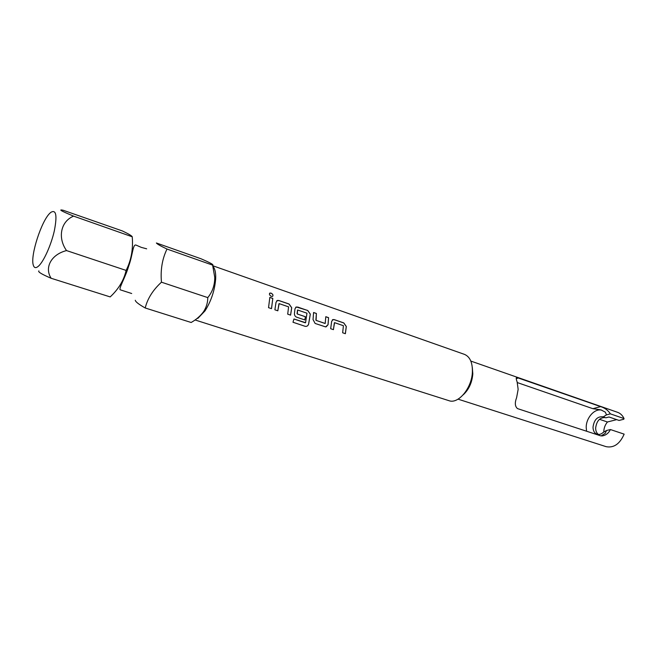 <?xml version="1.0" encoding="UTF-8"?>
<svg xmlns="http://www.w3.org/2000/svg" width="657" height="657" viewBox="0 0 657 657"><rect width="100%" height="100%" fill="white"/><g stroke="black" fill="none" stroke-linecap="round" stroke-linejoin="round"><path stroke-width="0.99" d="M272.762 296.184C273.263 295.009 272.671 294.007 270.996 293.17L269.567 293.318M271.316 296.364L272.417 296.397C273.484 295.33 273.033 294.237 271.045 293.112L269.896 293.071C268.984 294.106 269.452 295.207 271.316 296.364M135.268 300.257C135.514 301.801 138.832 304.38 145.213 307.985C147.505 298.639 152.917 290.041 161.458 282.19C160.374 269.904 162.222 258.858 167.009 249.044C160.48 245.956 156.941 243.936 156.391 242.983L200.976 258.759C210.207 262.751 214.083 264.878 212.613 265.124L214.765 277.41C214.74 285.261 212.408 291.995 207.768 297.605C207.793 302.483 206.429 307.123 203.678 311.525C200.541 315.869 196.369 319.524 191.162 322.488L145.213 307.985M51.147 278.272C44.134 267.547 51.303 254.399 66.529 250.58C57.34 237.596 60.855 221.278 73.617 216.128C61.397 211.102 57.915 209.148 63.162 210.248L122.424 230.968C128.591 233.9 131.86 235.838 132.229 236.783C133.289 248.937 131.252 260.147 126.119 270.421C123.861 280.334 118.547 289.162 110.179 296.915L51.147 278.272C41.793 274.289 37.704 271.826 38.878 270.898M49.907 213.188C41.44 220.982 30.288 255.524 33.228 264.911C34.082 268.048 35.848 268.45 38.525 266.11C43.74 261.478 51.164 244.962 54.35 230.738C57.307 215.397 56.132 209.263 50.835 212.351L49.907 213.188M472.326 367.641L472.81 373.89C472.071 382.612 468.868 389.585 463.218 394.824M212.794 265.748L464.474 354.378C469.911 356.694 472.555 362.492 472.391 371.796C472.005 387.852 458.331 404.408 448.961 400.68L195.055 319.959M610.394 413.861L624.051 418.583L623.772 419.256L619.066 420.439L609.006 416.99L605.836 417.803L602.888 416.784C597.344 416.341 594.051 419.823 593.008 427.222C593.115 430.861 594.454 433.201 597.041 434.236C599.11 434.844 601.155 434.244 603.175 432.446L606.493 430.507L610.41 429.547C608.702 433.094 606.017 435.213 602.346 435.911L600.564 435.805L517.519 408.605C514.957 406.469 514.653 402.831 516.607 397.69L518.151 389.346L517.116 381.857C516.016 378.925 515.975 377.488 516.985 377.545L600.629 406.601C604.826 407.907 608.078 410.329 610.394 413.861L606.493 414.871L605.327 412.153L600.95 409.878L592.893 408.687L517.355 382.596M624.051 418.583C622.59 415.446 620.454 413.36 617.646 412.341L470.831 361.079M598.428 434.474C596.613 433.119 595.685 430.992 595.644 428.093C596.589 420.94 599.775 417.441 605.204 417.589M606.493 430.507L605.311 433.259L601.139 435.928M601.853 410.214C594.741 408.038 586.019 417.795 586.208 427.51L586.578 431.222M197.823 318.407L205 310.901C211.127 301.161 214.683 290.566 215.652 279.102C215.939 272.942 215.044 268.705 212.967 266.381M334.38 322.801L333.428 329.65L330.668 328.714L331.645 321.454L332.91 319.565L334.257 319.63L343.808 322.932L346.313 326.496L345.377 333.707L342.658 332.779L343.414 325.7L334.569 322.661L333.386 329.642M315.122 323.449L325.585 326.89L328.065 324.689L328.566 317.668L325.79 316.707L325.199 323.474L316.083 320.378L316.395 313.463L313.586 312.494L313.044 319.565L315.122 323.449M292.989 322.25L305.086 326.299C306.77 326.644 307.944 325.938 308.618 324.164L310.318 314.128L307.747 310.474L296.291 306.959L294.977 308.856L294.467 313.233C294.311 315.114 295.018 316.419 296.586 317.167L304.815 319.951L305.415 316.74L297.268 313.964L297.629 310.005L306.967 313.184L305.579 322.669L293.958 318.982L292.989 322.25M305.349 322.825L293.958 318.998M278.938 303.764L277.829 310.802L274.881 309.808L276.022 302.343L277.361 300.446L278.897 300.512L289.105 304.035L291.708 307.731L290.608 315.138L287.7 314.153L288.595 306.868L279.151 303.624L277.788 310.794M272.803 298.409L271.522 308.667L268.541 307.657L269.838 297.383L272.803 298.409L271.481 308.65M603.2 416.908L606.493 414.871M616.726 419.634L607.438 421.991C605.023 424.923 603.799 428.315 603.783 432.158M607.438 421.991L599.496 419.297M610.41 429.547L624.15 434.137C619.83 443.951 613.827 448.131 606.148 446.67L458.077 399.16M66.529 250.58L126.119 270.421M73.617 216.128L132.229 236.783M167.009 249.044L212.613 265.124M161.458 282.19L207.768 297.605M272.754 298.45L269.838 297.449M276.753 300.775L278.847 300.553L289.055 304.084L291.659 307.763L290.566 315.122M305.103 326.307C306.762 326.619 307.919 325.905 308.576 324.164L308.618 324.164M295.716 307.262L297.711 307.065L307.698 310.515L310.268 314.161L308.576 324.164M304.774 319.934L305.415 316.74M305.365 316.756L297.268 313.964M297.054 313.701L297.514 310.145M326.102 326.858L328.065 324.689M328.015 324.706L328.566 317.668M328.508 317.701L325.79 316.764M325.084 323.482L316.083 320.378M315.877 320.123L316.395 313.463M316.346 313.504L313.586 312.551M332.393 319.828L334.208 319.672L343.759 322.973L346.264 326.529L345.336 333.69M518.504 377.931L516.279 378.654M600.629 406.601L592.893 408.687M131.696 293.515L120.494 289.893C117.915 289.663 125.503 277.238 128.616 266.315C132.837 254.85 132.78 243.772 136.073 245.102L141.321 247.393L146.667 248.822M516.985 377.545L516.394 377.734M215.652 279.102L214.765 277.41M205 310.901L203.678 311.525"/></g></svg>
